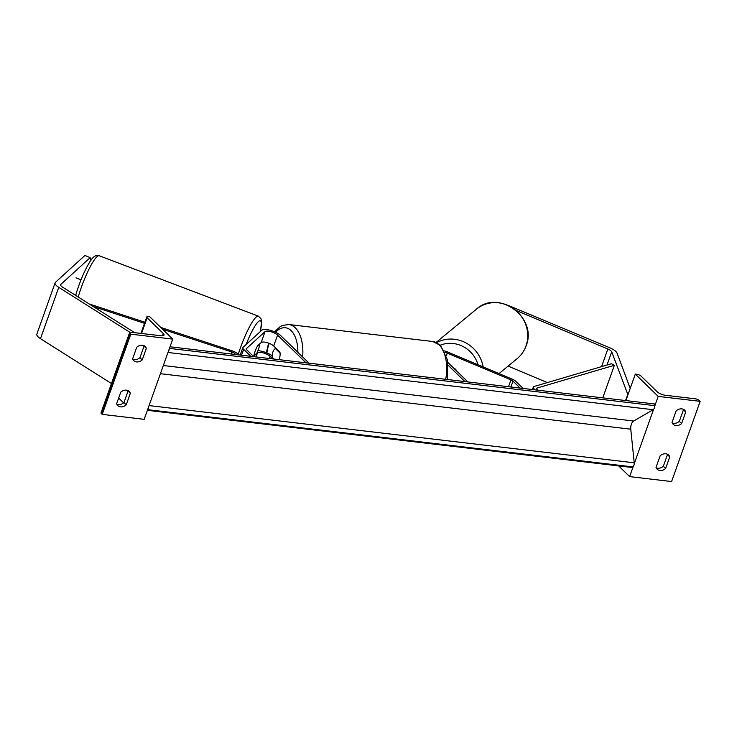 <?xml version="1.0" encoding="UTF-8"?>
<svg xmlns="http://www.w3.org/2000/svg" width="737" height="737" viewBox="0 0 737 737"><rect width="100%" height="100%" fill="white"/><g stroke="black" fill="none" stroke-linecap="round" stroke-linejoin="round"><path stroke-width="1.11" d="M456.341 370.702A7.204 6.716 -132.3 0 0 455.586 369.154L454.139 368.546M445.148 352.36A7.204 2.331 -160.4 0 1 447.322 353.143L510.944 379.887A3.602 1.17 -160.4 0 1 512.98 381.121L520.138 388.095M467.866 381.932L447.875 362.447M464.872 381.573L448.17 365.303M444.475 350.932A10.797 3.501 -160.4 0 1 448.289 352.268L511.911 379.011A7.204 2.331 -160.4 0 1 515.974 381.471L523.132 388.454M685.732 412.011A7.204 5.564 -45.7 0 0 684.59 410.14A7.204 5.564 -45.7 0 0 676.142 410.877L672.033 422.43A7.204 5.564 134.3 0 0 673.176 424.3A7.204 5.564 134.3 0 0 675.912 425.562A7.204 5.564 134.3 0 0 681.624 423.563L685.732 412.011L683.448 409.781A7.204 5.564 134.3 0 0 683.236 409.238M683.448 409.781L679.33 421.334A7.204 5.564 -45.7 0 1 673.627 423.333A7.204 5.564 -45.7 0 1 672.236 422.974M633.23 466.503L629.638 476.609L671.591 481.556L700.15 401.343L658.196 396.395L635.303 374.083L636.805 374.258A3.243 1.05 -160.4 0 1 640.969 376.008L657.155 391.789A6.476 2.1 19.6 0 0 665.493 395.29L695.166 398.791A3.243 1.05 -160.4 0 1 699.33 400.541L700.15 401.343M634.244 463.665L653.59 409.33M654.603 406.492L658.196 396.395M665.631 468.483A7.204 5.564 134.3 0 1 659.919 470.482A7.204 5.564 134.3 0 1 657.174 469.22A7.204 5.564 134.3 0 1 656.041 467.35L660.149 455.798A7.204 5.564 -45.7 0 1 668.597 455.061A7.204 5.564 -45.7 0 1 669.74 456.931L665.631 468.483L663.337 466.254A7.204 5.564 -45.7 0 1 657.625 468.253A7.204 5.564 -45.7 0 1 656.243 467.884M663.337 466.254L667.446 454.701A7.204 5.564 134.3 0 0 667.243 454.158M629.638 476.609L618.665 465.913M625.87 400.569L635.303 374.083M669.74 456.931L667.446 454.701M681.624 423.563L679.33 421.334M273.759 359.03L272.183 357.5A7.204 3.925 96.7 0 1 275.389 348.518L280.06 353.069A7.204 3.925 96.7 0 1 278.899 359.638A7.204 3.925 96.7 0 0 279.913 352.065L273.694 346.003L277.582 335.095A7.204 2.331 19.6 0 0 270.857 331.714A7.204 2.331 19.6 0 0 265.034 331.632L246.342 348.665A3.602 1.17 19.6 0 0 246.222 348.841A3.602 1.17 19.6 0 0 246.619 349.697L253.777 356.671M276.393 348.629L275.389 348.518M516.269 310.507L607.85 349.016A5.758 1.87 -160.4 0 1 611.102 350.978A5.758 1.87 -160.4 0 1 611.71 351.816L627.933 394.792M508.115 366.105L547.333 382.586M508.677 305.579L609.388 347.606A11.516 3.731 -160.4 0 1 615.902 351.549A11.516 3.731 -160.4 0 1 617.109 353.226L630.19 388.427M625.584 400.541L627.657 394.719M455.355 369.734L456.074 370.038M111.471 383.535L40.48 338.679A11.516 3.731 19.6 0 1 38.112 336.864A11.516 3.731 19.6 0 1 36.85 334.137L55.128 282.796A11.516 3.731 19.6 0 1 55.505 282.262L84.939 255.444L90.172 257.646L60.738 284.464A5.758 1.87 19.6 0 0 60.554 284.731A5.758 1.87 19.6 0 0 61.189 286.094A5.758 1.87 19.6 0 0 62.369 287.006L134.622 332.654M90.172 257.646L90.973 260.225M55.128 282.796A11.516 3.731 19.6 0 0 56.39 285.532A11.516 3.731 19.6 0 0 58.757 287.347L129.933 332.313M81.024 279.774L75.975 277.849M253.933 355.63L256.854 353.189A7.204 1.244 -69.2 0 0 258.834 348.122A7.204 1.244 -69.2 0 0 259.719 344.068L259.553 344.004M254.108 355.695A7.204 1.244 -69.2 0 1 254.984 351.632A7.204 1.161 -67.2 0 1 257.582 345.8L261.156 342.548A7.204 2.331 -160.4 0 1 266.978 342.622A7.204 2.331 -160.4 0 1 273.694 346.003M259.719 344.068L257.351 346.215M146.331 348.371L142.213 359.923A7.204 5.564 -45.7 0 1 136.511 361.922A7.204 5.564 -45.7 0 1 133.766 360.66A7.204 5.564 -45.7 0 1 132.632 358.79L136.741 347.238A7.204 5.564 134.3 0 1 145.189 346.501A7.204 5.564 134.3 0 1 146.331 348.371L144.037 346.141L139.929 357.685A7.204 5.564 134.3 0 1 134.217 359.693A7.204 5.564 134.3 0 1 132.835 359.324M129.611 332.599L101.043 412.812A3.243 1.05 19.6 0 0 101.402 413.577L102.213 414.378L144.166 419.325L172.734 339.112L149.841 316.799L148.34 316.624A3.243 1.05 19.6 0 0 146.764 316.974A3.243 1.05 19.6 0 0 147.114 317.739L163.301 333.52A6.476 2.1 -160.4 0 1 164.019 335.059A6.476 2.1 -160.4 0 1 160.85 335.75L131.186 332.249A3.243 1.05 19.6 0 0 129.611 332.599A3.243 1.05 19.6 0 0 129.961 333.364L130.781 334.165L172.734 339.112M102.213 414.378L130.781 334.165M120.518 406.842A7.204 5.564 -45.7 0 1 117.773 405.58A7.204 5.564 -45.7 0 1 116.63 403.71L120.748 392.158A7.204 5.564 134.3 0 1 129.196 391.421A7.204 5.564 134.3 0 1 130.338 393.291L126.22 404.843A7.204 5.564 -45.7 0 1 120.518 406.842M116.842 404.245A7.204 5.564 134.3 0 0 118.224 404.613A7.204 5.564 134.3 0 0 123.936 402.605L128.045 391.061A7.204 5.564 -45.7 0 0 127.842 390.518M143.835 345.598A7.204 5.564 -45.7 0 1 144.037 346.141M118.648 398.044L123.604 402.881M130.338 393.291L128.045 391.061M126.22 404.843L123.936 402.605M142.213 359.923L139.929 357.685M272.745 358.91L270.046 356.275A7.204 2.331 19.6 0 0 263.321 352.894A7.204 2.331 19.6 0 0 257.499 352.811L253.924 356.063A7.204 1.161 -67.2 0 1 254.984 351.632M306.048 362.834L277.582 335.095M309.043 363.194L280.576 335.446A10.797 3.501 19.6 0 0 270.497 330.379A10.797 3.501 19.6 0 0 261.764 330.259L243.063 347.293A7.204 2.331 19.6 0 0 242.832 347.634A7.204 2.331 19.6 0 0 243.625 349.338L250.783 356.312M272.137 355.851A10.797 3.501 19.6 0 0 257.932 350.683M601.742 397.722L602.949 397.363L614.382 365.285L537.135 388.003A3.602 1.17 19.6 0 0 536.683 388.344A3.602 1.17 19.6 0 0 537.07 389.2L538.121 390.214M614.382 365.285L611.443 363.728L534.196 386.455A7.204 2.331 19.6 0 0 533.284 387.137A7.204 2.331 19.6 0 0 534.076 388.85L535.117 389.864M162.637 329.273L231.888 351.991A3.602 1.17 -160.4 0 1 234.753 353.53L235.794 354.552M160.73 327.421L232.008 350.803A7.204 2.331 -160.4 0 1 237.747 353.889L238.788 354.902M89.195 303.957L144.894 322.226M93.249 306.509L144.498 323.322M147.382 410.306L631.784 467.461L632.77 466.889A3.243 1.769 -83.3 0 0 634.225 462.808L630.771 429.192A6.476 3.538 96.7 0 1 633.682 421.02L653.129 409.717A3.243 1.769 -83.3 0 0 654.585 405.636L654.41 403.94L169.998 346.786M147.769 409.228A3.243 1.769 -83.3 0 0 148.782 406.382M168.128 352.056A3.243 1.769 -83.3 0 0 169.142 349.209M508.512 386.722L510.944 379.887M446.41 355.713L447.322 353.143M510.879 387.008L512.98 381.121M445.701 379.315A32.041 17.476 -83.3 0 0 439.123 344.759A32.041 17.476 -83.3 0 0 432.711 341.498L440.486 345.386L447.47 359.978L447.322 379.509M274.551 331.788L280.143 326.648L282.52 325.432L288.867 324.529A32.041 17.476 96.7 0 1 295.279 327.79A32.041 17.476 96.7 0 1 302.621 356.929M297.868 352.304A28.439 15.514 -83.3 0 0 291.143 330.646A28.439 15.514 -83.3 0 0 275.592 332.249M269.208 343.368A28.439 15.514 -83.3 0 0 266.877 352.912M601.576 366.63L607.85 349.016M607.002 365.036L611.71 351.816M476.378 309.218C498.645 288.591 538.102 318.006 526.015 346.04C524.173 351.061 521.216 355.271 517.144 358.652A32.041 30.226 -129.5 0 0 525.914 346.187A32.041 30.226 -129.5 0 0 514.214 309.116A32.041 30.226 -129.5 0 0 476.378 309.218L436.12 342.419M436.626 342.65A32.041 30.226 50.5 0 1 483.131 366.915M478.037 364.769A28.439 26.836 -129.5 0 0 440.293 345.202M60.526 285.062L60.738 284.464M40.48 338.679L58.757 287.347M78.223 297.02A32.041 5.537 -69.2 0 1 79.283 293.492A32.041 5.537 -69.2 0 1 99.219 255.739L258.337 316.145A32.041 5.537 110.8 0 0 238.401 353.907A32.041 5.537 110.8 0 0 238.254 354.377M246.112 344.52A28.439 4.91 -69.2 0 1 258.355 321.636A28.439 4.91 -69.2 0 1 260.29 331.604M101.402 413.577L129.961 333.364M141.513 333.474L147.114 317.739M162.49 335.796L163.301 333.52M261.156 342.548L265.034 331.632M256.034 356.938L257.499 352.811M269.254 358.495L270.046 356.275M241.524 355.225L243.625 349.338M533.772 389.707L534.076 388.85M536.812 388.896L537.135 388.003M234.449 354.386L234.753 353.53M231.169 354L231.888 351.991M169.427 348.398L654.585 405.636M147.612 409.652L632.77 466.889M149.067 405.571L634.225 462.808M160.417 373.696L630.771 429.192M163.328 365.524L633.682 421.02M167.972 352.479L653.129 409.717M268.59 343.138L266.324 352.682M288.867 324.529L432.711 341.498M517.144 358.652L499.023 373.595M75.662 295.399L76.814 291.539C80.499 280.097 84.663 270.497 89.297 262.74C92.761 256.734 96.068 254.394 99.219 255.739M260.41 331.493L261.617 321.535L260.907 318.568L258.337 316.145M146.764 316.974L140.914 333.4M242.832 347.634L240.179 355.068M533.284 387.137L532.427 389.551"/></g></svg>
